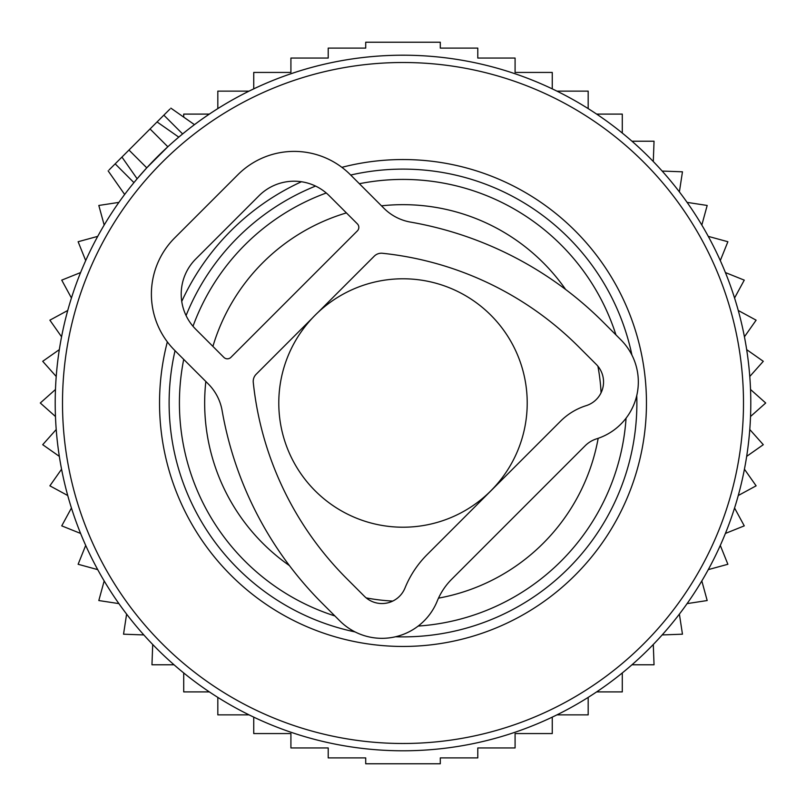 <?xml version="1.0" encoding="UTF-8"?>
<svg xmlns="http://www.w3.org/2000/svg" width="806" height="806" viewBox="0 0 806 806"><rect width="100%" height="100%" fill="white"/><g stroke="black" fill="none" stroke-linecap="round" stroke-linejoin="round"><path stroke-width="1.21" d="M109.082 169.935L157.069 121.938L170.096 131.066M169.935 109.082L157.069 121.938L178.771 137.131L175.506 139.922M500.919 69.276A347.799 347.799 0 0 0 69.276 305.081A347.799 347.799 0 0 0 305.081 736.724A347.799 347.799 0 0 0 736.724 500.919A347.799 347.799 0 0 0 178.771 137.131A347.799 347.799 0 0 1 500.919 69.276M465.949 188.463A223.584 223.584 0 0 0 359.375 183.718A223.584 223.584 0 0 1 615.955 334.893A223.584 223.584 0 0 0 465.949 188.463M326.269 192.997A223.584 223.584 0 0 0 192.997 326.269A223.584 223.584 0 0 1 326.269 192.997M183.718 359.375A223.584 223.584 0 0 0 334.893 615.955A223.584 223.584 0 0 1 183.718 359.375M418.183 626.071A223.584 223.584 0 0 0 626.071 418.183A223.584 223.584 0 0 1 418.183 626.071M121.938 157.069L137.131 178.771L146.763 167.839L167.839 146.763L150.047 128.97M527.215 403A124.215 124.215 0 0 0 403 278.785A124.215 124.215 0 0 0 278.785 403A124.215 124.215 0 0 0 403 527.215A124.215 124.215 0 0 0 527.215 403M209.359 691.901L183.708 691.901L183.708 672.95M174.025 664.779L151.961 664.779L152.707 644.478M143.841 634.937L123.54 634.191L126.613 614.112M118.895 603.613L98.816 600.541L104.176 580.945M97.717 569.63L78.122 564.271L85.698 545.42M80.59 533.441L61.74 525.865L71.432 508.012M67.734 495.519L49.881 485.827L61.568 469.203M59.322 456.367L42.708 444.69L56.218 429.517M55.473 416.511L40.3 403L55.473 389.489M56.218 376.483L42.708 361.31L59.322 349.633M61.568 336.797L49.881 320.173L67.734 310.481M71.432 297.988L61.74 280.135L80.59 272.559M85.698 260.58L78.122 241.729L97.717 236.37M104.176 225.055L98.816 205.459L118.895 202.387M217.822 108.598L217.822 91.128L249.054 91.128M253.739 88.862L253.739 72.429L290.916 72.429L290.916 58.052L328.213 58.052L328.213 48.098L365.712 48.098L365.712 42.224L440.288 42.224L440.288 48.098L477.787 48.098L477.787 58.052L515.084 58.052L515.084 72.429L552.261 72.429L552.261 88.862M556.946 91.128L588.178 91.128L588.178 108.598M249.054 714.872L217.822 714.872L217.822 697.402M552.261 717.139L552.261 733.571L515.084 733.571L515.084 747.948L477.787 747.948L477.787 757.902L440.288 757.902L440.288 763.776L365.712 763.776L365.712 757.902L328.213 757.902L328.213 747.948L290.916 747.948L290.916 733.571L253.739 733.571L253.739 717.139M556.946 714.872L588.178 714.872L588.178 697.402M596.642 691.901L622.292 691.901L622.292 672.95M631.975 664.779L654.039 664.779L653.293 644.478M662.159 634.937L682.46 634.191L679.387 614.112M687.105 603.613L707.184 600.541L701.825 580.945M708.283 569.63L727.878 564.271L720.302 545.42M725.41 533.441L744.26 525.865L734.568 508.012M738.266 495.519L756.119 485.827L744.432 469.203M746.678 456.367L763.292 444.69L749.782 429.517M750.527 416.511L765.7 403L750.527 389.489M749.782 376.483L763.292 361.31L746.678 349.633M744.432 336.797L756.119 320.173L738.266 310.481M734.568 297.988L744.26 280.135L725.41 272.559M720.302 260.58L727.878 241.729L708.283 236.37M701.825 225.055L707.184 205.459L687.105 202.387M679.387 191.888L682.46 171.809L662.159 171.063M653.293 161.522L654.039 141.221L631.975 141.221M622.292 133.05L622.292 114.099L596.642 114.099M209.359 114.099L183.708 114.099L183.708 117.132M208.291 383.948L174.68 350.338A79.492 79.492 0 0 1 174.68 237.921L237.921 174.68A79.492 79.492 0 0 1 350.338 174.68L383.948 208.291A49.69 49.69 0 0 0 410.536 222.103A360.222 360.222 0 0 1 603.301 322.239L620.862 339.8A59.624 59.624 0 0 1 596.47 438.877A28.109 28.109 0 0 0 585.156 445.768L451.733 579.202A66.062 66.062 0 0 0 437.275 600.954L437.164 601.236A59.624 59.624 0 0 1 339.8 620.862L322.239 603.301A360.222 360.222 0 0 1 222.103 410.536A50.002 50.002 0 0 0 208.291 383.948M312.526 317.896L256.127 374.296A10.065 10.065 0 0 0 253.265 382.356A325.443 325.443 0 0 0 346.832 578.708L364.393 596.269A24.845 24.845 0 0 0 404.965 588.088L405.075 587.816A100.861 100.861 0 0 1 427.402 554.337L560.563 421.185A62.908 62.908 0 0 1 586.093 405.68L586.194 405.65A24.845 24.845 0 0 0 596.269 364.393L578.708 346.832A325.443 325.443 0 0 0 382.356 253.265A10.065 10.065 0 0 0 374.296 256.127L317.896 312.526M230.889 357.37L357.37 230.889A4.967 4.967 0 0 0 357.37 223.867L329.261 195.757A49.69 49.69 0 0 0 258.998 195.757L195.757 258.998A49.69 49.69 0 0 0 195.757 329.261L223.867 357.37A4.967 4.967 0 0 0 230.889 357.37M498.864 76.278A340.495 340.495 0 0 0 76.278 307.136A340.495 340.495 0 0 0 307.136 729.722A340.495 340.495 0 0 0 729.722 498.864A340.495 340.495 0 0 0 498.864 76.278M341.885 167.336A243.452 243.452 0 0 1 636.609 471.54A243.452 243.452 0 0 1 334.46 636.609A243.452 243.452 0 0 1 167.336 341.885M181.743 301.424A243.452 243.452 0 0 1 301.424 181.743M631.924 355.083A233.881 233.881 0 0 0 350.701 175.043M315.569 186.075A233.881 233.881 0 0 0 186.075 315.569M175.043 350.701A233.881 233.881 0 0 0 355.083 631.924M395.524 636.76A233.881 233.881 0 0 0 636.76 395.524M565.631 289.465A198.347 198.347 0 0 0 381.49 205.832M346.409 212.905A198.347 198.347 0 0 0 212.905 346.409M205.832 381.49A198.347 198.347 0 0 0 289.465 565.631M366.186 597.901A198.347 198.347 0 0 0 392.764 601.075M438.504 598.143A198.347 198.347 0 0 0 598.173 438.313M601.075 392.764A198.347 198.347 0 0 0 597.901 366.186M115.167 163.85L133.937 182.619M163.85 115.167L182.619 133.937M128.97 150.047L146.763 167.839M108.135 170.872L124.658 194.468M170.872 108.135L194.468 124.658"/></g></svg>
